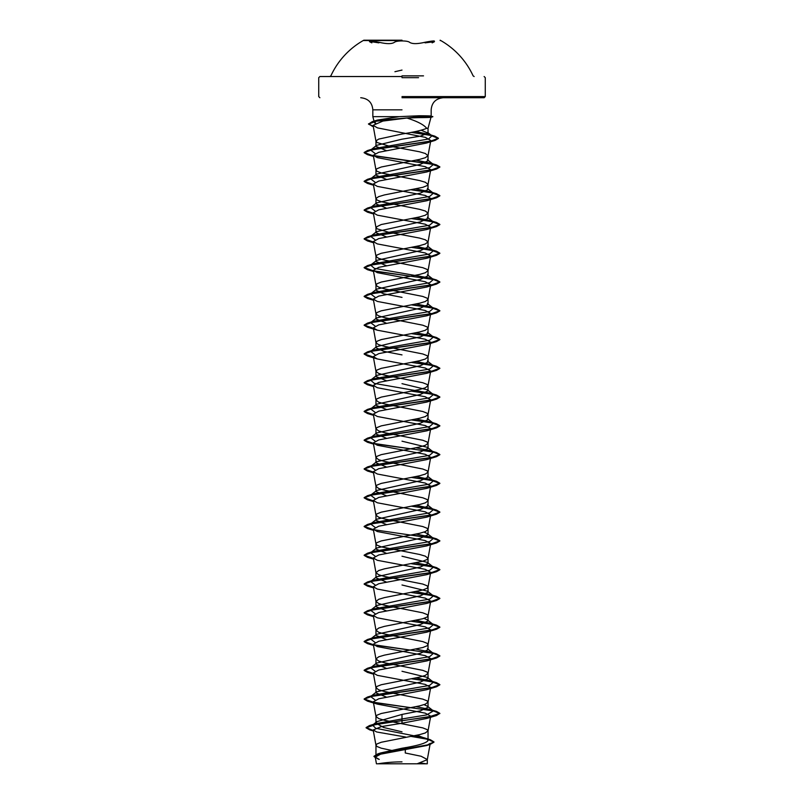 <?xml version="1.0" encoding="UTF-8"?>
<svg xmlns="http://www.w3.org/2000/svg" width="804" height="804" viewBox="0 0 804 804"><rect width="100%" height="100%" fill="white"/><g stroke="black" fill="none" stroke-linecap="round" stroke-linejoin="round"><path stroke-width="1.21" d="M402 40.562L363.85 40.562L402 40.562M402 40.2L363.85 40.2L402 40.2M379.176 42.3C369.88 40.512 367.348 40.512 371.589 42.3L369.458 41.436L378.915 42.853L379.176 42.3C386.774 44.069 391.849 44.069 394.422 42.3C395.518 41.436 398.04 40.974 402 40.934C405.96 40.974 408.492 41.426 409.598 42.3C412.161 44.059 417.236 44.059 424.824 42.3L425.085 42.853L434.431 41.707L432.15 42.853M423.517 75.867L402 75.867M402 76.531L319.871 76.531L402 76.531M402 761.87A151.383 151.383 0 0 0 377.92 763.8L426.08 763.8A151.383 151.383 0 0 0 420.402 762.996M402 97.726L484.129 97.726L402 97.726M413.658 116.65L432.803 116.53L420.683 116.53L418.844 117.615L406.935 118.037L382.955 121.052L373.076 125.323L377.458 127.876L425.356 137.353L430.783 140.519L428.019 155.745L425.306 153.484L419.537 151.785L388.292 145.866L376.955 142.489L376.071 140.79L378.694 139.102L402 134.027C414.04 132.117 422.281 130.218 426.703 128.308L428.04 128.308L426.703 128.308C423.859 124.731 417.276 121.303 406.935 118.037M418.995 115.756L399.307 116.65L372.835 116.65L399.307 116.65L377.478 120.057L372.272 121.635L420.683 116.53L418.995 115.756C431.587 115.806 434.301 116.057 427.125 116.53L432.803 116.771L420.683 116.771L378.493 120.429L368.483 124.087L372.272 121.635M395.457 751.248L381.227 748.182L376.955 746.494L375.96 745.228L375.96 755.961L380.714 752.946L402 748.243C417.799 745.68 426.482 743.107 428.04 740.524L427.085 739.027L416.995 735.228M375.96 745.228L376.955 743.951L381.227 742.263L419.537 734.645L425.306 732.957L428.04 730.846L427.045 729.57L422.773 727.881L384.463 720.273L378.694 718.575L375.96 716.464L376.955 715.188L381.227 713.5L419.537 705.892L425.306 704.193L428.04 702.083L427.045 700.817L422.773 699.118L384.463 691.51L378.694 689.812L375.96 687.701L376.955 686.435L381.227 684.737L419.537 677.129L425.306 675.43L428.04 673.32L427.045 672.054L422.773 670.355L384.463 662.747L378.694 661.049L375.96 658.938L378.694 656.818L384.463 655.129L422.773 647.521L427.045 645.823L428.04 644.557L427.045 643.29L422.773 641.592L384.463 633.984L378.694 632.286L375.96 630.175L378.694 628.065L384.463 626.366L422.773 618.758L427.045 617.06L428.04 615.794L427.045 614.527L422.773 612.829L384.463 605.221L378.694 603.523L375.96 601.412L378.694 599.302L384.463 597.603L422.773 589.995L427.045 588.297L428.04 587.031L427.045 585.764L422.773 584.066L384.463 576.458L378.694 574.77L375.96 572.649L378.694 570.538L384.463 568.84L422.773 561.232L427.045 559.534L428.04 558.267L425.306 556.157L419.537 554.458L381.227 546.851L376.955 545.152L375.96 543.886L376.955 542.62L381.227 540.931L419.537 533.313L425.306 531.625L428.019 529.655L427.045 528.238L422.773 526.55L384.463 518.932L378.694 517.243L375.96 515.123L376.955 513.856L381.227 512.168L419.537 504.55L425.306 502.862L428.019 500.892L427.045 499.475L422.773 497.787L384.463 490.169L378.694 488.48L375.96 486.36L376.955 485.093L381.227 483.405L419.537 475.787L425.306 474.099L428.019 472.129L427.045 470.712L422.773 469.023L384.463 461.406L378.694 459.717L375.96 457.597L376.955 456.33L381.227 454.642L419.537 447.024L425.306 445.336L428.019 443.366L427.045 441.949L422.773 440.26L384.463 432.642L378.694 430.954L375.96 428.833L376.955 427.567L381.227 425.879L419.537 418.261L425.306 416.572L428.019 414.603L427.045 413.186L422.773 411.497L384.463 403.879L378.694 402.191L375.96 400.08L376.955 398.804L381.227 397.116L419.537 389.498L425.306 387.809L428.04 385.699L427.045 384.423L422.773 382.734L384.463 375.116L378.694 373.428L375.981 371.458L376.955 370.041L381.227 368.353L419.537 360.735L425.306 359.046L428.04 356.936L427.045 355.659L422.773 353.971L384.463 346.363L378.694 344.665L376.071 342.976L376.955 341.278L381.227 339.589L419.537 331.982L425.306 330.283L428.04 328.173L427.045 326.896L422.773 325.208L384.463 317.6L378.694 315.902L376.071 314.213L376.955 312.525L381.227 310.826L419.537 303.219L425.306 301.52L428.04 299.41L427.045 298.143L422.773 296.445L384.463 288.837L378.694 287.139L376.071 285.45L376.955 283.762L381.227 282.063L419.537 274.455L425.306 272.757L428.04 270.647L427.045 269.38L422.773 267.682L384.463 260.074L378.694 258.375L376.071 256.687L376.955 254.999L381.227 253.3L419.537 245.692L425.306 243.994L428.04 241.883L425.306 239.773L419.537 238.074L388.292 232.155L376.955 228.768L376.071 227.08L381.227 224.537L419.537 216.929L425.306 215.231L428.04 213.12L425.306 211.01L419.537 209.311L381.227 201.703L376.955 200.005L376.071 198.317L378.694 196.628L384.463 194.93L422.773 187.322L427.045 185.623L428.04 184.357L425.306 182.247L419.537 180.548L381.227 172.94L376.955 171.242L375.96 169.976L376.955 168.709L381.227 167.021L419.537 159.403L425.306 157.715L428.019 155.745M402 731.821L383.588 727.479L375.96 723.128L376.915 721.63L402 714.424L420.422 710.826L428.04 707.239L427.376 706.203L424.02 704.656M386.362 697.098L375.96 692.857L376.634 691.822L420.402 682.073L428.04 678.475L427.376 677.44L402 671.28M386.362 668.335L375.96 664.094L376.624 663.059L420.422 653.3L428.04 649.712L427.376 648.677L433.396 653.391L430.17 651.994L416.06 649.14M386.362 639.572L375.96 635.331L376.624 634.296L420.412 624.537L428.04 620.949L427.376 619.914L424.02 618.366M386.362 610.809L375.96 606.568L376.634 605.533L420.402 595.784L428.04 592.186L427.376 591.151L402 584.99M386.362 582.046L375.96 577.805L376.624 576.769L420.422 567.011L428.04 563.423L427.376 562.388L402 556.227M386.362 553.283L375.96 549.042L376.624 548.006L420.412 538.258L428.04 534.66L427.376 533.625L424.02 532.087M386.362 524.52L375.96 520.278L376.634 519.243L420.402 509.495L428.04 505.897L427.376 504.862L433.396 509.585L430.17 508.178L416.06 505.324M386.362 495.756L375.96 491.515L376.624 490.48L420.422 480.732L428.04 477.134L427.376 476.109L433.396 480.822L430.17 479.415L416.06 476.561M386.362 466.993L375.96 462.752L376.624 461.727L420.412 451.969L428.04 448.371L427.366 447.346L402 441.185M386.362 438.23L375.96 433.989L376.624 432.964L420.402 423.205L428.04 419.608L427.376 418.582L433.396 423.296L430.17 421.889L416.06 419.035M386.362 409.467L375.96 405.226L376.624 404.201L420.422 394.442L428.04 390.844L427.376 389.819L402 383.659M386.362 380.704L375.96 376.463L376.624 375.438L420.412 365.679L428.04 362.081L427.366 361.056L433.396 365.77L430.17 364.363L416.06 361.509M402 354.896L383.598 351.298L375.96 347.7L376.614 346.675L402 340.514L420.402 336.916L428.04 333.328L427.376 332.293L433.396 337.007L430.17 335.61L416.06 332.745M386.362 323.188L375.96 318.947L376.624 317.912L420.422 308.153L428.04 304.565L427.376 303.53L433.396 308.244L430.17 306.847L416.06 303.982M402 297.369L383.588 293.772L375.96 290.184L376.624 289.149L420.412 279.39L428.04 275.802L427.366 274.767L433.396 279.48L430.17 278.083L374.342 268.345L370.604 265.099L373.84 263.702L429.658 253.963L433.396 250.717L430.17 249.32L416.06 246.466M386.362 265.662L375.96 261.421L376.624 260.385L420.402 250.637L428.04 247.039L427.376 246.004L433.396 250.717M386.362 236.899L375.96 232.657L376.624 231.622L420.422 221.864L428.04 218.276L427.376 217.241L433.396 221.964L430.17 220.557L416.06 217.703M386.362 208.135L375.96 203.894L376.624 202.859L420.412 193.111L428.04 189.513L427.366 188.478L433.396 193.191L430.17 191.794L416.06 188.94M386.362 179.372L375.96 175.131L376.624 174.096L420.402 164.348L428.04 160.75L427.376 159.715L433.396 164.438L430.17 163.031L416.06 160.177M386.362 150.609L375.96 146.368L376.624 145.333L402 139.182L420.412 136.137L428.029 133.102L421.206 130.228M412.542 763.8L417.125 763.8L427.296 759.669L430.24 743.388L426.381 745.589L380.593 754.182L375.237 757.117L379.227 759.408M427.296 759.669L427.306 763.8L376.443 763.8L375.237 757.117M427.306 759.519L421.095 756.252L405.266 752.986L405.387 747.599M402 714.424L402 718.957L375.699 723.68L372.564 725.077L375.659 728.253L424.11 737.781L430.391 739.76L433.969 741.931L427.477 744.916L377.79 753.891L373.971 756.283L375.347 757.73M427.085 739.027L428.04 740.524L428.04 730.846M427.376 706.203L433.396 710.917L426.572 714.937L402 718.957L402 720.535L369.428 725.59L366.101 727.57L373.287 730.534M411.779 736.273L430.391 739.76M430.462 716.635L426.683 718.485L402 723.218L402 720.776L436.492 715.53L439.848 713.349L428.763 716.937L376.383 724.293L366.101 727.811L369.739 729.891L373.337 730.786M411.055 736.404L427.728 739.288L433.969 742.172L429.989 744.484L379.94 753.519L373.971 756.524L378.332 759.127M402 723.218L381.347 726.605L373.187 729.982L376.704 731.982L405.628 737.027M430.23 141.323L426.381 143.082L378.714 152.308L373.297 155.293L377.317 157.624L425.205 166.659L430.703 169.674L428.019 184.508M430.462 170.157L426.673 172.006L378.795 181.051L373.297 184.056L377.317 186.387L425.215 195.432L430.703 198.437L428.019 213.271M430.462 198.92L426.683 200.769L378.784 209.814L373.297 212.819L377.317 215.15L425.215 224.195L430.703 227.2L426.683 229.532L378.784 238.567L373.287 241.582L377.317 243.913L425.215 252.948L430.713 255.963L426.683 258.295L378.795 267.33L373.297 270.345L377.317 272.667L425.205 281.712L430.703 284.727L426.673 287.048L378.795 296.093L373.297 299.108L377.327 301.43L425.215 310.475L430.703 313.49L426.673 315.811L378.784 324.856L373.297 327.871L377.317 330.193L425.215 339.238L430.713 342.253L426.683 344.574L378.795 353.619L373.297 356.634L377.317 358.956L425.215 368.001L430.703 371.016L426.683 373.337L378.795 382.382L373.297 385.397L377.317 387.719L425.205 396.764L430.703 399.779L426.683 402.1L378.795 411.145L373.297 414.16L377.327 416.482L425.215 425.527L430.703 428.542L426.673 430.864L378.784 439.909L373.297 442.924L377.317 445.245L425.205 454.29L430.703 457.305L426.683 459.627L378.774 468.672L373.297 471.687L377.327 474.008L425.226 483.053L430.703 486.068L426.673 488.39L378.784 497.435L373.297 500.45L377.317 502.771L425.205 511.806L430.703 514.831L428.019 529.655M430.462 515.304L426.683 517.153L378.795 526.188L373.297 529.203L377.317 531.534L425.205 540.569L430.703 543.584L428.019 558.418M430.462 544.067L426.683 545.916L378.795 554.951L373.297 557.966L377.317 560.298L425.205 569.332L430.703 572.347L428.019 587.181M430.462 572.83L426.683 574.679L378.784 583.724L373.297 586.729L377.317 589.061L425.226 598.106L430.703 601.111L428.019 615.944M430.462 601.593L426.683 603.442L378.784 612.487L373.297 615.492L377.317 617.824L425.205 626.859L430.703 629.874L428.019 644.697M430.462 630.356L426.673 632.205L378.795 641.24L373.297 644.255L377.327 646.587L425.195 655.622L430.703 658.637L428.019 673.461M430.462 659.119L426.683 660.958L378.774 670.003L373.297 673.018L377.317 675.34L425.195 684.385L430.703 687.4L428.019 702.224M430.462 687.872L426.683 689.721L378.795 698.766L373.297 701.781L377.317 704.103L425.215 713.148L430.703 716.163L428.019 730.987M427.125 116.65L430.894 117.283L432.803 116.771L426.944 116.771C434.17 117.273 431.467 117.555 418.844 117.615M375.669 123.102L374.312 122.158L377.478 120.057M433.396 710.917L430.17 709.52L416.06 706.656M375.136 700.003L370.604 696.535L373.83 695.138L429.648 685.4L433.396 682.154L430.16 680.757L416.06 677.893M375.126 671.239L370.604 667.772L373.84 666.375L429.658 656.637L433.396 653.391M375.126 642.476L370.604 639.009L373.83 637.612L429.648 627.874L433.396 624.628L430.17 623.231L416.06 620.376M375.136 613.713L370.604 610.246L373.84 608.849L429.658 599.111L433.396 595.864L430.17 594.468L416.06 591.613M375.136 584.95L370.604 581.493L373.83 580.086L429.648 570.348L433.396 567.111L430.17 565.704L416.06 562.85M375.136 556.187L370.604 552.73L373.84 551.323L429.658 541.584L433.396 538.348L430.17 536.941L416.06 534.087M375.136 527.424L370.604 523.967L373.83 522.56L429.648 512.831L433.396 509.585M375.126 498.661L370.604 495.204L373.84 493.797L429.658 484.068L433.396 480.822M375.126 469.898L370.604 466.441L373.83 465.034L429.648 455.305L433.396 452.059L430.17 450.652L416.06 447.798M375.136 441.135L370.604 437.677L373.84 436.27L429.658 426.542L433.396 423.296M375.136 412.372L370.604 408.914L373.83 407.507L429.648 397.779L433.396 394.533L430.17 393.126L374.342 383.397L370.604 380.151L373.84 378.744L429.658 369.016L433.396 365.77M375.126 354.845L370.604 351.388L373.83 349.991L429.648 340.253L433.396 337.007M375.126 326.092L370.604 322.625L373.84 321.228L429.658 311.49L433.396 308.244M375.136 297.329L370.604 293.862L373.83 292.465L429.648 282.727L433.396 279.48M375.126 239.803L370.604 236.336L373.83 234.939L429.648 225.2L433.396 221.964M375.136 211.04L370.604 207.573L373.84 206.176L429.658 196.437L433.396 193.191M375.126 182.277L370.604 178.82L373.83 177.413L429.648 167.684L433.396 164.438M375.126 153.514L370.604 150.057L373.84 148.65L428.602 138.981L431.929 135.765L428.452 134.258L415.567 131.514M375.116 123.344L374.383 122.329M439.848 713.349L436.492 711.399L373.538 702.254M373.378 702.224L364.152 698.967L367.508 697.028L431.446 687.691L439.848 684.586L436.492 682.646L412.281 678.656M373.378 673.471L364.152 670.204L367.508 668.265L431.436 658.928L439.848 655.823L436.492 653.883L373.538 644.738M373.378 644.707L364.152 641.441L367.508 639.502L431.446 630.165L439.848 627.06L436.492 625.12L412.281 621.13M373.378 615.944L364.152 612.678L367.508 610.738L431.436 601.402L439.848 598.297L436.492 596.357L412.281 592.367M373.378 587.181L364.152 583.915L367.508 581.975L431.446 572.639L439.848 569.534L436.492 567.594L412.281 563.604M373.378 558.418L364.152 555.152L367.508 553.212L431.436 543.886L439.848 540.77L436.492 538.831L373.538 529.685M373.378 529.655L364.152 526.389L367.508 524.449L431.446 515.123L439.848 512.007L436.492 510.068L412.281 506.078M373.378 500.892L364.152 497.626L367.508 495.686L431.436 486.36L439.848 483.244L436.492 481.305L412.281 477.315M373.378 472.129L364.152 468.863L367.508 466.923L431.446 457.597L439.848 454.481L436.492 452.541L373.538 443.396M373.378 443.366L364.152 440.1L367.508 438.16L431.436 428.833L439.848 425.718L436.492 423.778L412.281 419.788M373.378 414.603L364.152 411.346L367.508 409.397L431.446 400.07L439.848 396.955L436.492 395.015L412.281 391.025M373.378 385.84L364.152 382.583L367.508 380.634L431.436 371.307L439.848 368.202L436.492 366.252L412.281 362.262M373.378 357.076L364.152 353.82L367.508 351.871L431.446 342.544L439.848 339.439L436.492 337.499L412.281 333.499M373.378 328.313L364.152 325.057L367.508 323.118L431.436 313.781L439.848 310.676L436.492 308.736L412.281 304.746M373.378 299.56L364.152 296.294L367.508 294.354L431.446 285.018L439.848 281.913L436.492 279.973L373.538 270.827M373.378 270.797L364.152 267.531L367.508 265.591L431.436 256.255L439.848 253.149L436.492 251.21L412.281 247.22M373.378 242.034L364.152 238.768L367.508 236.828L431.446 227.492L439.848 224.386L436.492 222.447L412.281 218.457M373.378 213.271L364.152 210.005L367.508 208.065L431.436 198.739L439.848 195.623L436.492 193.684L412.281 189.694M373.378 184.508L364.152 181.242L367.508 179.302L431.446 169.976L439.848 166.86L436.492 164.92L372.553 155.594L364.152 152.479L367.508 150.539L430.371 141.293L438.411 138.218L434.853 136.167L411.98 132.228M373.247 126.298L368.483 123.846M439.848 713.59L433.185 710.826L373.84 702.555M373.418 702.475L367.508 701.148L364.152 699.209L372.553 696.093L436.492 686.767L439.848 684.827L431.939 681.812L411.517 678.797M373.418 673.712L367.508 672.385L364.152 670.446L372.564 667.33L436.492 658.004L439.848 656.064L433.185 653.3L373.84 645.029M373.418 644.949L367.508 643.622L364.152 641.682L372.553 638.567L436.492 629.241L439.848 627.301L431.939 624.286L411.517 621.271M373.418 616.186L367.508 614.859L364.152 612.919L372.564 609.804L436.492 600.477L439.848 598.538L431.939 595.523L411.517 592.508M373.418 587.422L367.508 586.096L364.152 584.156L372.553 581.041L436.492 571.714L439.848 569.775L431.939 566.76L411.517 563.745M373.418 558.669L367.508 557.333L364.152 555.393L372.564 552.278L436.492 542.951L439.848 541.012L431.939 537.997L411.517 534.982M373.418 529.906L367.508 528.57L364.152 526.63L372.553 523.525L436.492 514.188L439.848 512.248L431.939 509.233L411.517 506.218M373.418 501.143L367.508 499.807L364.152 497.867L372.564 494.761L436.492 485.425L439.848 483.485L431.939 480.47L411.517 477.455M373.418 472.38L367.508 471.043L364.152 469.104L372.553 465.998L436.492 456.662L439.848 454.722L433.185 451.969L373.84 443.697M373.418 443.617L367.508 442.28L364.152 440.341L372.564 437.235L436.492 427.899L439.848 425.959L431.939 422.944L411.517 419.939M373.418 414.854L367.508 413.517L364.152 411.578L372.553 408.472L436.492 399.136L439.848 397.196L431.939 394.191L411.517 391.176M373.418 386.091L367.508 384.764L364.152 382.815L372.564 379.709L436.492 370.383L439.848 368.433L431.939 365.428L411.517 362.413M373.418 357.328L367.508 356.001L364.152 354.061L372.553 350.946L436.492 341.62L439.848 339.67L431.939 336.665L411.517 333.65M373.418 328.565L367.508 327.238L364.152 325.298L372.564 322.183L436.492 312.856L439.848 310.917L431.939 307.902L411.517 304.887M373.418 299.802L367.508 298.475L364.152 296.535L372.553 293.42L436.492 284.093L439.848 282.154L433.185 279.39L373.84 271.119M373.418 271.038L367.508 269.712L364.152 267.772L372.564 264.657L436.492 255.33L439.848 253.391L431.939 250.376L411.517 247.361M373.418 242.275L367.508 240.949L364.152 239.009L372.553 235.894L436.492 226.567L439.848 224.628L431.939 221.613L411.517 218.598M373.418 213.512L367.508 212.186L364.152 210.246L372.564 207.13L436.492 197.804L439.848 195.864L431.939 192.849L411.517 189.834M373.418 184.759L367.508 183.423L364.152 181.483L372.553 178.377L436.492 169.041L439.848 167.101L431.436 163.996L367.508 154.659L364.152 152.72L372.383 149.644L435.075 140.419L438.411 138.459L430.723 135.414L411.236 132.369M373.297 126.55L368.483 124.087M394.935 71.707L402 70.079M371.84 42.853L369.559 41.707M432.401 42.3C436.642 40.512 434.12 40.512 424.824 42.3M418.572 77.666L402 77.666M402 96.591L485.264 96.591L402 96.591M402 109.836L372.835 109.836L402 109.836M329.851 76.531L330.876 75.867A78.259 78.259 0 0 1 363.85 40.2L363.85 40.562M474.149 76.531L473.124 75.867A78.259 78.259 0 0 0 440.15 40.2L440.15 40.562M484.129 97.726L485.264 96.591L485.264 77.666L484.129 76.531M374.312 122.158L372.835 116.65L372.835 109.836C372.192 102.55 368.152 98.51 360.725 97.726M431.165 116.118L431.165 109.836C431.808 102.55 435.848 98.51 443.275 97.726M428.04 707.239L428.04 702.083M428.04 678.475L428.04 673.32M428.04 649.712L428.04 644.557M428.04 620.949L428.04 615.794M428.04 592.186L428.04 587.031M428.04 563.423L428.04 558.267M428.04 534.66L428.04 529.504M428.04 505.897L428.04 500.741M428.04 477.134L428.04 471.978M428.04 448.371L428.04 443.215M428.04 419.608L428.04 414.462M428.04 390.844L428.04 385.699M428.04 362.081L428.04 356.936M428.04 333.328L428.04 328.173M428.04 304.565L428.04 299.41M428.04 275.802L428.04 270.647M428.04 247.039L428.04 241.883M428.04 218.276L428.04 213.12M428.04 189.513L428.04 184.357M428.04 160.75L428.04 155.594M375.96 723.128L375.96 716.464M375.96 692.857L375.96 687.701M375.96 664.094L375.96 658.938M375.96 635.331L375.96 630.175M375.96 606.568L375.96 601.412M375.96 577.805L375.96 572.649M375.96 549.042L375.96 543.886M375.96 520.278L375.96 515.123M375.96 491.515L375.96 486.36M375.96 462.752L375.96 457.597M375.96 433.989L375.96 428.833M375.96 405.226L375.96 400.08M375.96 376.463L375.96 371.317M375.96 347.7L375.96 342.554M375.96 318.947L375.96 313.791M375.96 290.184L375.96 285.028M375.96 261.421L375.96 256.265M375.96 232.657L375.96 227.502M375.96 203.894L375.96 198.739M375.96 175.131L375.96 169.976M375.96 146.368L375.96 141.213M319.871 97.726L318.736 96.591L318.736 77.666L319.871 76.531M428.04 133.102L428.04 128.308L431.004 117.213M380.714 752.946L377.79 753.891M375.699 723.68L369.428 725.59M369.739 729.891L373.368 730.967M429.989 744.484L426.381 745.589M373.076 125.323L375.981 141.363M373.297 155.303L375.981 170.126M373.297 184.056L375.981 198.889M373.297 212.819L375.981 227.653M430.703 227.2L428.019 242.034M373.297 241.582L375.981 256.406M430.703 255.963L428.019 270.787M373.297 270.345L375.981 285.169M430.703 284.727L428.019 299.55M373.297 299.108L375.981 313.932M430.703 313.49L428.019 328.313M373.297 327.871L375.981 342.695M430.703 342.253L428.019 357.076M373.297 356.634L375.981 371.458M430.703 371.016L428.019 385.84M373.297 385.397L375.981 400.221M430.703 399.779L428.019 414.603M373.297 414.16L375.981 428.984M430.703 428.542L428.019 443.366M373.297 442.924L375.981 457.747M430.703 457.305L428.019 472.129M373.297 471.687L375.981 486.51M430.703 486.068L428.019 500.892M373.297 500.45L375.981 515.274M373.297 529.213L375.981 544.037M373.297 557.966L375.981 572.8M373.297 586.729L375.981 601.563M373.297 615.492L375.981 630.316M373.297 644.255L375.981 659.079M373.297 673.018L375.981 687.842M373.297 701.781L375.981 716.605M373.187 729.982L375.981 745.368M430.17 709.52L436.492 711.399M373.83 695.138L367.508 697.028M430.16 680.757L436.492 682.646M373.84 666.375L367.508 668.265M430.17 651.994L436.492 653.883M373.83 637.612L367.508 639.502M430.17 623.231L436.492 625.12M373.84 608.849L367.508 610.738M430.17 594.468L436.492 596.357M373.83 580.086L367.508 581.975M430.17 565.704L436.492 567.594M373.84 551.323L367.508 553.212M430.17 536.941L436.492 538.831M373.83 522.56L367.508 524.449M430.17 508.178L436.492 510.068M373.84 493.797L367.508 495.686M430.17 479.415L436.492 481.305M373.83 465.034L367.508 466.923M430.17 450.652L436.492 452.541M373.84 436.27L367.508 438.16M430.17 421.889L436.492 423.778M373.83 407.507L367.508 409.397M430.17 393.126L436.492 395.015M373.84 378.744L367.508 380.634M430.17 364.363L436.492 366.252M373.83 349.991L367.508 351.871M430.17 335.61L436.492 337.499M373.84 321.228L367.508 323.118M430.17 306.847L436.492 308.736M373.83 292.465L367.508 294.354M430.17 278.083L436.492 279.973M373.84 263.702L367.508 265.591M430.17 249.32L436.492 251.21M373.83 234.939L367.508 236.828M430.17 220.557L436.492 222.447M373.84 206.176L367.508 208.065M430.17 191.794L436.492 193.684M373.83 177.413L367.508 179.302M430.17 163.031L436.492 164.92M373.84 148.65L367.508 150.539M428.452 134.258L434.853 136.167M370.604 696.535L376.634 691.812M433.396 682.154L427.376 677.44M370.604 667.772L376.624 663.059M370.604 639.009L376.624 634.296M433.396 624.628L427.376 619.914M370.604 610.246L376.634 605.523M433.396 595.864L427.376 591.151M370.604 581.493L376.624 576.769M433.396 567.111L427.376 562.388M370.604 552.73L376.624 548.006M433.396 538.348L427.376 533.625M370.604 523.967L376.634 519.243M370.604 495.204L376.624 490.48M370.604 466.441L376.624 461.727M433.396 452.059L427.366 447.336M370.604 437.677L376.624 432.964M370.604 408.914L376.624 404.201M433.396 394.533L427.376 389.819M370.604 380.151L376.624 375.438M370.604 351.388L376.624 346.675M370.604 322.625L376.624 317.912M370.604 293.862L376.624 289.149M370.604 265.099L376.624 260.385M370.604 236.336L376.624 231.622M370.604 207.573L376.624 202.859M370.604 178.82L376.624 174.096M370.604 150.057L376.624 145.333M431.929 135.765L427.557 132.348M373.297 126.59L372.001 126.188M426.381 143.082L435.075 140.419M373.498 156.448L367.508 154.659M426.683 172.006L436.492 169.041M373.498 185.211L367.508 183.423M426.683 200.769L436.492 197.804M373.498 213.975L367.508 212.186M426.683 229.532L436.492 226.567M373.498 242.738L367.508 240.949M426.683 258.295L436.492 255.33M373.498 271.501L367.508 269.712M426.673 287.058L436.492 284.093M373.498 300.264L367.508 298.475M426.673 315.821L436.492 312.856M377.317 330.193L367.508 327.238M426.683 344.574L436.492 341.62M377.317 358.956L367.508 356.001M426.683 373.337L436.492 370.383M373.498 386.543L367.508 384.764M426.683 402.1L436.492 399.136M373.498 415.306L367.508 413.517M426.683 430.864L436.492 427.899M373.498 444.069L367.508 442.28M426.683 459.627L436.492 456.662M373.498 472.832L367.508 471.043M426.683 488.39L436.492 485.425M373.498 501.595L367.508 499.807M426.683 517.153L436.492 514.188M373.498 530.359L367.508 528.57M426.683 545.916L436.492 542.951M373.498 559.122L367.508 557.333M426.683 574.679L436.492 571.714M373.498 587.885L367.508 586.096M426.683 603.442L436.492 600.477M373.498 616.648L367.508 614.859M426.673 632.205L436.492 629.241M373.498 645.411L367.508 643.622M426.683 660.968L436.492 658.004M373.498 674.174L367.508 672.385M426.683 689.721L436.492 686.767M377.317 704.103L367.508 701.148M426.683 718.485L436.492 715.53M376.915 721.63L372.564 725.077M432.361 42.31L434.431 41.707"/></g></svg>

